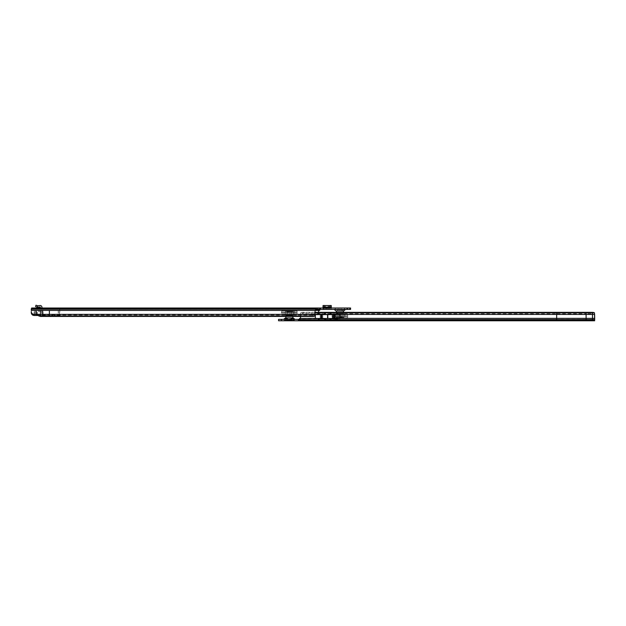 <?xml version="1.0" encoding="UTF-8"?>
<svg xmlns="http://www.w3.org/2000/svg" width="626" height="626" viewBox="0 0 626 626"><rect width="100%" height="100%" fill="white"/><g stroke="black" fill="none" stroke-linecap="round" stroke-linejoin="round"><path stroke-width="0.47" stroke-dasharray="3.13 2.35" d="M55.424 309.424L56.129 309.424M326.795 309.424L327.508 309.424M345.309 309.432L334.534 309.424M339.926 310.989L336.522 310.989L339.926 310.989M339.926 309.565L336.076 309.565L339.926 309.565M342.125 309.565L342.125 310.989L337.727 310.989L342.125 310.989L337.727 310.989L342.125 310.989L337.797 310.911L342.054 310.911L342.054 309.565L337.797 309.565L337.727 310.989L337.727 309.565L342.125 309.565L337.727 309.565M339.926 308.008L334.534 308.008L339.926 308.008M316.146 308.908L316.146 310.222L316.146 309.44L31.652 309.424L31.652 308.008L319.698 308.008L319.698 310.152L319.205 310.418A1.064 1.064 0 0 0 318.642 311.357L318.642 312.64A2.84 2.84 0 0 1 316.537 315.379L316.537 315.379A2.84 2.84 0 0 0 318.642 312.64L318.642 312.343M319.698 309.424L319.714 308.008L319.714 309.424L350.568 309.424L350.568 308.008L31.652 308.125L31.652 309.44L319.698 309.424L319.698 308.008M290.973 308.008L296.646 308.008L290.973 308.008L290.973 309.424L296.646 309.424L290.973 309.424L290.973 308.008M324.143 308.008L330.16 308.008L330.16 309.424L331.271 309.424L331.271 308.399L330.16 308.399L331.271 308.008L323.039 308.008L324.143 308.399L323.039 308.399L323.039 309.424L324.143 309.424L324.143 308.008L323.039 308.008L323.039 307.163L324.143 306.576L330.16 306.576L331.271 307.163L323.039 307.217M323.039 307.796L330.16 308.008M328.924 308.008L325.379 308.008L328.924 308.008L328.924 307.155L325.379 307.155L325.379 308.008M42.153 308.008L34.493 308.008L36.41 308.008L36.41 309.424L34.493 309.424L36.41 309.424L36.41 308.008L42.153 308.008L41.942 307.303A1.776 1.776 0 0 0 39.861 305.558L37.818 305.817L37.38 307.163L35.557 306.576L35.995 305.222L37.818 305.817M331.271 308.008L331.271 309.424L323.039 309.424L323.039 308.008M330.16 309.424L324.143 309.424M328.924 309.424L325.379 309.424L325.379 308.571L325.379 309.424L328.924 309.424L328.924 308.571L325.379 308.571L328.924 308.571L328.924 309.424M42.153 309.424L36.41 309.424L42.153 309.424A1.635 1.635 0 0 1 40.533 308.008A1.635 1.635 0 0 0 42.153 309.424M59.321 315.473L59.681 309.4L60.033 315.473L58.328 315.473L58.398 310.222L34.14 310.277M35.972 314.463L37.028 314.377A1.416 1.189 85.1 0 1 38.186 315.527L38.914 314.628L38.069 314.369L34.14 314.463M35.776 314.229L42.654 314.229L35.776 314.229L35.776 310.418L49.524 310.418L49.391 315.066L312.992 315.042L312.992 316.412M35.909 314.229L33.655 314.369A2.84 2.84 0 0 1 31.3 311.576L31.3 310.222L34.485 310.418L34.485 315.473L33.405 315.379A2.84 2.84 0 0 1 31.3 312.64L31.3 310.418L34.133 310.418L34.133 314.463M33.655 314.369L34.14 314.385M36.715 314.565L36.715 310.222L39.454 310.222L39.454 315.473L40.76 315.473L40.76 310.277L40.76 315.473L58.257 315.473L58.257 310.418L315.222 310.418A1.064 1.064 0 0 0 315.089 310.934L315.089 314.463M40.244 310.418L38.554 310.222L38.554 315.473L40.252 315.473L40.244 310.371L40.252 315.473L58.328 315.473M316.146 308.125L316.146 309.44L31.652 309.44L31.652 308.008L31.3 310.418L49.391 310.418M42.944 315.473L42.944 310.222L58.257 310.222L38.554 310.222M43.084 315.473L43.084 310.222L40.244 310.371M60.033 315.473L58.257 315.473M39.454 315.473L38.123 315.473M38.554 315.473L34.485 315.473M314.933 315.942L314.933 314.573A2.84 0.736 0 0 1 312.992 315.042M49.391 316.435L49.391 315.066L40.291 315.066L40.369 316.435M312.624 316.435L312.624 315.066M319.698 310.222L319.698 308.908L31.3 308.673M31.652 309.854L31.652 308.125M31.3 309.987L31.3 308.806L31.3 310.222L34.14 310.222M316.146 309.44L316.146 308.008L316.146 309.424L31.652 309.44L31.3 310.12M31.652 309.987L31.652 308.673M31.3 308.908L31.3 310.222L316.146 310.277M320.77 309.424L320.77 308.008L320.77 309.424M317.218 309.424L317.218 308.008M349.856 309.424L349.856 308.008M296.646 308.008L296.646 309.424L296.646 308.008M316.161 308.008L316.161 309.424M42.654 316.435L42.654 314.573L315.089 314.385L38.71 314.573M40.76 310.277L42.427 310.222L42.427 315.473M316.146 310.222L40.76 310.222M42.944 310.222L42.427 310.222M58.398 310.269L43.084 310.222M40.604 310.222L39.454 310.222M36.715 310.222L34.375 310.222M35.909 310.418L315.222 310.418M42.654 310.418L42.654 314.229L49.524 314.229M38.069 314.369L49.391 314.229M38.914 314.628L40.291 315.066M59.681 309.4L59.681 315.473M330.16 308.399L324.143 308.399L330.16 308.399M330.739 305.535L331.271 305.817L331.271 307.163M330.16 305.222L330.16 306.576M324.143 305.222L324.143 306.576M323.564 305.535L323.039 305.817L323.039 307.163M331.271 305.817L323.039 305.817M331.271 307.796L331.271 307.303L323.039 307.303L331.271 306.959M331.271 307.217L323.039 306.959M34.493 309.424L34.493 308.008L34.493 309.424M37.38 307.163L37.537 307.217A1.635 1.635 0 0 0 38.327 307.272L40.103 306.959L40.526 307.796A1.635 1.635 0 0 0 40.533 308.008M340.458 313.876L340.458 315.825L339.394 315.825L340.458 315.825L339.394 315.825L340.458 315.825L339.394 315.825L340.458 315.825L339.394 315.825L340.458 315.825L340.458 313.876L339.394 313.876L339.394 315.825L339.394 313.876L340.458 313.876M335.998 313.876L335.998 315.825L334.933 315.825L335.998 315.825L334.933 315.825L335.998 315.825L334.933 315.825L335.998 315.825L334.933 315.825L335.998 315.825L335.998 313.876L334.933 313.876L334.933 315.825L334.933 313.876L335.998 313.876M344.91 313.876L344.91 315.825L343.846 315.825L344.91 315.825L343.846 315.825L344.91 315.825L343.846 315.825L344.91 315.825L343.846 315.825L344.91 315.825L344.91 313.876L343.846 313.876L343.846 315.825L343.846 313.876L344.91 313.876M340.458 316.537L340.458 318.485L339.394 318.485L340.458 318.485L339.394 318.485L340.458 318.485L340.458 316.537L339.394 316.537L339.394 318.485L339.394 316.537L340.458 316.537L339.394 316.537L340.458 316.537L340.458 318.415L339.394 318.415L340.458 318.415L339.394 318.415L340.458 318.415L340.458 316.537L339.394 316.537L340.458 316.537L339.394 316.537L339.394 318.415L339.394 316.537L340.458 316.537M335.998 316.537L335.998 318.485L334.933 318.485L335.998 318.485L334.933 318.485L335.998 318.485L335.998 316.537L334.933 316.537L334.933 318.485L334.933 316.537L335.998 316.537L334.933 316.537L335.998 316.537L335.998 318.415L334.933 318.415L335.998 318.415L334.933 318.415L335.998 318.415L335.998 316.537L334.933 316.537L335.998 316.537L334.933 316.537L334.933 318.415L334.933 316.537L335.998 316.537M344.91 316.537L344.91 318.485L343.846 318.485L344.91 318.485L343.846 318.485L344.91 318.485L344.91 316.537L343.846 316.537L343.846 318.485L343.846 316.537L344.91 316.537L343.846 316.537L344.91 316.537L344.91 318.415L343.846 318.415L344.91 318.415L343.846 318.415L344.91 318.415L344.91 316.537L343.846 316.537L344.91 316.537L343.846 316.537L343.846 318.415L343.846 316.537L344.91 316.537M342.054 313.665L342.054 317.28L337.797 317.28L341.874 317.108L337.97 317.108L337.97 313.837L341.874 313.837L337.797 313.665L342.054 313.665L337.797 313.665M343.611 313.876L336.232 313.876M336.444 313.665L343.4 313.665M343.455 317.28L336.397 317.28L343.455 317.28L343.737 318.298L336.107 318.298L343.948 318.485L335.896 318.485L343.948 318.485M336.397 317.28L335.896 318.485M346.914 318.485A0.712 0.712 0 0 0 347.626 317.812L347.696 316.537L332.156 316.537L332.218 317.812L347.626 317.812L332.218 317.812A0.712 0.712 0 0 0 332.93 318.485L346.914 318.485L332.93 318.485M344.355 315.825L335.489 315.825L335.489 316.537L344.355 316.537L335.489 316.537L335.489 315.825L344.355 315.825L344.355 316.537L344.355 315.825L335.489 315.825L344.355 315.825M332.218 314.604L332.156 315.825L347.696 315.825L332.156 315.825M346.914 313.876L332.93 313.876L346.914 313.876A0.712 0.712 0 0 1 347.626 314.549L347.696 315.825M332.93 313.876A0.712 0.712 0 0 0 332.469 314.049M332.156 316.537L347.696 316.537M337.797 317.28L342.054 317.28M340.458 313.947L339.394 313.947L339.394 315.825L339.394 313.947L340.458 313.947L340.458 315.825L340.458 313.947L339.394 313.947L340.458 313.947M344.91 313.947L343.846 313.947L343.846 315.825L343.846 313.947L344.91 313.947L344.91 315.825L344.91 313.947L343.846 313.947L344.91 313.947M335.998 313.947L334.933 313.947L334.933 315.825L334.933 313.947L335.998 313.947L335.998 315.825L335.998 313.947L334.933 313.947L335.998 313.947M344.355 316.537L335.489 316.537L344.355 316.537M347.798 316.537L332.046 316.537L347.798 316.537L347.798 315.825L332.046 315.825L347.798 315.825M332.046 316.537L332.046 315.825M338.15 317.906L341.694 317.938L338.15 317.938A4.609 4.609 0 0 0 341.694 317.938L338.15 317.906L341.694 317.906M341.413 317.906L338.431 317.906L341.413 317.906L341.413 317.335L338.431 317.335L338.431 317.906M341.874 317.335L337.97 317.335L341.874 317.335L341.945 313.61L337.899 313.61L341.945 313.61M338.431 317.335L341.413 317.335M337.899 313.61L341.874 313.681L337.97 313.681L337.97 317.335M343.33 313.61L336.522 313.61L343.33 313.61A6.143 6.143 0 0 0 343.471 312.343M336.373 312.343A6.143 6.143 0 0 0 336.522 313.61M343.33 310.989L336.522 310.989M337.797 309.565L342.054 309.565M342.907 309.565L336.945 309.565L342.907 309.354A10.642 10.642 0 0 0 341.225 309.009L339.926 309.009L341.225 309.009L339.926 310.105L338.619 309.009L339.926 309.009L338.619 309.009A10.642 10.642 0 0 0 336.945 309.354L336.945 309.565M339.926 317.335L336.733 317.335L339.926 317.335M339.926 317.906L336.733 317.906L339.926 317.906M293.265 319.354L294.744 319.354M285.949 317.938L292.765 317.938L285.949 317.938M291.489 319.354L287.232 319.354L291.489 319.354L291.489 318.008L287.232 318.008L291.56 317.938L287.154 317.938L291.56 317.938L287.154 317.938L291.56 317.938L291.56 319.354L287.154 319.354L291.56 319.354M590.388 320.778L569.104 320.778L590.388 320.778L590.388 319.354L569.104 319.354L590.388 319.354M285.401 320.778L283.961 320.778M592.509 319.354L586.116 319.338L586.1 318.564L592.501 318.564L592.509 319.338L594.637 319.338L592.509 319.354L299.494 319.354L299.494 318.532M594.7 319.354L591.875 319.354L591.875 320.778L594.7 320.778M278.57 320.778L281.489 320.778L281.489 319.354L591.875 319.354M281.489 319.354L278.633 319.354L278.633 320.778M299.51 320.778L299.494 318.564L318.344 318.767M294.752 320.778L293.265 320.778M281.489 320.778L591.875 320.778M318.29 319.166L318.399 318.509L315.332 318.36L327.586 318.368L327.586 314.604L325.277 314.604L327.578 314.604L327.586 318.368L327.789 314.604L330.45 314.604L327.789 314.604L327.789 318.36L328.681 318.509L586.1 318.564L556.67 318.36L556.67 314.416L337.43 314.197M340.035 318.509L337.32 318.509L337.437 319.33M339.112 318.509L337.445 318.509L337.445 319.988L337.383 318.783M315.089 312.343L303.023 312.343L302.663 313.743A2.84 0.736 179.9 0 0 300.715 314.205L300.715 312.836A2.84 0.736 179.9 0 1 302.663 312.366L303.023 312.343M594.465 312.836L594.63 314.401L592.501 314.416L592.501 318.36L586.1 318.36L586.1 314.205L556.67 314.205L556.678 313.712L303.031 313.712M325.27 314.604L325.27 314.604A0.712 0.712 -90 0 0 325.356 314.416L325.379 312.836M586.116 319.338L556.686 319.354L556.67 318.564L337.445 318.564L337.445 319.878M325.317 318.783L325.379 319.33M328.681 318.509L330.403 318.767M337.437 314.205L592.501 314.416L592.532 313.743A2.84 0.736 179.9 0 1 594.465 314.205L586.1 314.205L586.116 313.712L592.509 313.736L592.509 312.366M330.348 318.509L330.34 319.33L330.473 318.509L327.789 318.384M327.789 318.509L326.694 318.509M594.63 318.564L592.501 318.564L594.63 318.36M325.348 314.416L330.348 314.252M322.805 318.509L322.805 314.604L315.34 314.604L315.34 318.36L300.48 318.36A1.064 1.064 -90 0 0 300.55 317.992L300.715 312.836L315.089 312.836M318.29 318.509L318.282 319.33L318.29 318.509L316.271 318.509M300.543 316.435L300.715 314.205L318.282 314.15M586.108 312.343L586.116 313.712L556.678 313.712L556.678 312.343M318.29 314.252L300.543 314.322M325.387 314.213L325.379 312.898M332.594 318.509L332.594 314.604L322.805 314.604M332.594 314.604L340.043 314.604L340.043 318.36M592.227 312.343L592.227 313.712M289.861 314.98L288.797 314.98L289.861 314.98L289.861 313.094L288.797 313.094L289.861 313.094L288.797 313.094L289.861 313.094L289.861 315.05L288.797 315.05L289.861 315.05M294.33 314.98L293.265 314.98L294.33 314.98L294.33 313.094L293.265 313.094L294.361 313.094L293.265 313.094L294.33 313.094L294.33 315.05L293.265 315.05L294.33 315.05M294.361 315.05L293.297 315.05L294.361 315.05L294.361 313.094L294.361 314.98L293.297 314.98L294.361 314.98M289.916 314.98L288.852 314.98L289.916 314.98L289.916 313.094L288.852 313.094L289.916 313.094L288.852 313.094L289.916 313.094L289.916 315.05L288.852 315.05L289.916 315.05M285.448 314.98L284.384 314.98L285.448 314.98L285.448 313.094L284.384 313.094L285.448 313.094L284.384 313.094L285.448 313.094L285.448 315.05L284.384 315.05L285.448 315.05M289.861 310.433L288.797 310.433L289.861 310.433L289.861 312.39L288.797 312.39L289.861 312.39L288.797 312.39L289.861 312.39L289.861 310.504L288.797 310.504L289.861 310.504M294.33 310.433L293.265 310.433L294.33 310.433L294.33 312.39L293.265 312.39L294.361 312.39L293.265 312.39L294.361 312.39L293.297 312.39L294.33 312.39L294.33 310.504L293.265 310.504L294.33 310.504M294.361 310.433L293.297 310.433L294.361 310.433L294.361 312.39L294.361 310.504M289.916 310.433L288.852 310.433L289.916 310.433L289.916 312.39L288.852 312.39L289.916 312.39L288.852 312.39L289.916 312.39L289.916 310.504L288.852 310.504L289.916 310.504M285.448 310.433L284.384 310.433L285.448 310.433L285.448 312.39L284.384 312.39L285.448 312.39L284.384 312.39L285.448 312.39L285.448 310.504L284.384 310.504L285.448 310.504M285.417 314.98L284.353 314.98L285.417 314.98L285.417 313.094L284.353 313.094L285.417 313.094L284.353 313.094L285.417 313.094L285.417 315.05L284.353 315.05L285.417 315.05M285.417 310.433L284.353 310.433L285.417 310.433L285.417 312.39L284.353 312.39L285.417 312.39L284.353 312.39L285.417 312.39L285.417 310.504L284.353 310.504L285.417 310.504M291.489 315.261L287.232 315.261L291.489 315.261L287.404 315.081L291.309 315.081L291.309 311.818L287.404 311.818L291.489 311.638L287.232 311.638L291.489 311.638M293.046 315.05L285.667 315.05L292.835 315.261M292.89 311.638L285.613 311.451L293.101 311.451L293.171 310.629L285.542 310.629L293.383 310.433L285.331 310.433L293.383 310.433M282.365 310.433L296.348 310.433L282.365 310.433L281.653 311.106L297.06 311.106L281.653 311.106L281.59 312.39L297.123 312.39L281.59 312.39M284.924 313.094L293.79 313.094L284.924 313.094L293.79 313.094L284.924 313.094L284.924 312.39L293.79 312.39L284.924 312.39L293.79 312.39L284.924 312.39L284.924 313.094M281.59 313.094L297.123 313.094L281.59 313.094L281.653 314.377L297.06 314.377L281.653 314.377L282.365 315.05L296.348 315.05L282.365 315.05M287.232 311.638L287.232 315.261M297.233 312.39L281.481 312.39L297.233 312.39L297.233 313.094L281.481 313.094L297.233 313.094M287.584 310.989L291.129 310.989L287.584 311.02A4.609 4.609 0 0 1 291.129 310.989L291.129 311.02M287.866 311.02L290.847 311.02L287.866 311.02L287.866 311.591L290.847 311.591L287.866 311.591M287.404 311.591L291.309 311.591L287.404 311.591L287.404 315.246L291.309 315.246L287.334 315.316L291.38 315.316L287.334 315.316M285.949 315.316L292.765 315.316L285.949 315.316L285.816 316.435M290.433 317.938L292.765 317.938M287.232 319.354L287.154 317.938L287.154 319.354M287.874 319.573L290.793 319.573M287.647 319.855A10.642 10.642 0 0 1 286.379 319.573L292.334 319.573A10.642 10.642 0 0 1 291.035 319.863M290.66 319.917L288.054 319.917L289.361 318.822L290.66 319.917M289.345 311.591L292.553 311.591L289.345 311.591M289.345 311.02L292.553 311.02L289.345 311.02M345.223 309.815L334.62 309.815M339.926 309.51L336.005 309.51L339.926 309.51M339.926 309.127L335.927 309.127L339.926 309.127M58.328 310.418L59.321 310.418M37.638 314.369L35.909 314.369M60.033 310.418L319.205 310.418M41.519 310.222L41.519 315.473M323.603 309.424L323.603 308.008M347.727 309.424L347.727 308.008M37.38 315.473L37.38 310.222M328.924 307.303L325.379 307.303M325.379 307.796L328.924 307.796M343.666 317.476L336.185 317.476L343.666 317.476M332.218 314.549L337.359 314.549M284.087 318.986L294.627 318.986M288.015 319.409L290.652 319.409M287.717 319.769L290.957 319.769M589.903 320.778L589.903 319.354M330.356 314.205L325.379 314.205M556.678 319.338L299.51 319.338L299.502 320.661M330.348 319.166L330.348 318.564L325.387 318.564L325.379 319.878M315.089 314.416L300.543 314.416M302.663 312.366L302.663 313.743M592.532 312.366L592.532 313.743M325.387 318.673L325.379 319.988L325.387 318.673M318.29 318.673L318.29 319.143M330.356 318.673L330.348 319.143M589.684 319.354L589.684 320.778M569.824 319.354L569.824 320.778M569.762 320.778L569.762 319.354M320.176 318.509L320.176 314.604M335.223 318.509L335.223 314.604M585.513 320.778L585.513 319.354M586.891 320.778L586.891 319.354M285.824 311.638L285.331 310.433M345.317 308.008L343.768 309.565M336.076 309.565L334.534 308.008M323.039 306.951L331.271 306.951M331.271 307.296L323.039 307.296M331.271 305.879L323.039 305.879M338.4 317.906L338.4 317.335M343.118 317.906L343.118 317.335M336.733 317.906L336.733 317.335M341.452 317.906L341.452 317.335M293.383 319.769L293.211 319.354M330.34 319.315L330.348 318.72M318.282 319.315L318.29 318.72M569.104 319.354L569.104 320.778M285.511 319.354L285.331 319.769M297.123 313.094L297.06 314.377L296.348 315.05M293.79 313.094L293.79 312.39L293.79 313.094M296.348 310.433L297.06 311.106L297.123 312.39M293.297 312.39L293.297 310.433L293.265 312.39M293.297 315.05L293.297 313.094L293.265 315.05M293.297 314.98L293.297 313.094L293.265 314.98M281.481 312.39L281.481 313.094M290.847 311.591L290.847 311.02M291.309 311.591L291.38 315.316M292.765 315.316L292.905 316.435M290.879 311.02L290.879 311.591M286.168 311.02L286.168 311.591M292.553 311.02L292.553 311.591M287.835 311.02L287.835 311.591"/><path stroke-width="0.94" d="M336.373 312.343A6.143 6.143 0 0 1 336.522 310.989L343.33 310.989A6.143 6.143 0 0 1 343.471 312.343M42.654 316.435L42.654 315.942L38.835 315.942L40.369 316.435L312.992 316.412A2.84 0.736 180 0 0 314.933 315.942L315.089 310.934A1.064 1.064 0 0 1 315.222 310.418L316.146 310.277L316.146 308.008L31.652 308.008L31.652 308.54M316.146 308.008L350.568 308.008L350.568 309.424L316.146 309.424L319.698 309.44L319.698 310.386L319.205 310.418A1.064 1.064 0 0 0 318.642 311.357L318.642 312.343M35.885 314.463L33.655 314.369A2.84 2.84 0 0 1 31.3 311.576L31.3 312.64A2.84 2.84 0 0 0 33.405 315.379L34.133 315.473L34.133 314.463M49.391 316.435L49.391 315.942L42.654 315.942L42.654 314.369L35.909 314.369L38.835 315.942M33.655 314.369L35.909 314.369L35.909 310.418L31.3 310.418L31.3 308.806M314.933 315.942L49.391 315.942L49.391 310.418L35.909 310.418M38.123 315.473L34.133 315.473M316.161 308.008L316.161 309.424M317.218 309.424L317.218 308.008M349.856 309.424L349.856 308.008M316.146 309.33L315.222 310.418L49.391 310.418M315.089 314.369L42.654 314.369L42.654 310.418M330.739 305.535L323.564 305.535M323.039 308.008L323.039 305.558M331.271 305.558L331.271 307.303L328.924 307.303M328.924 307.796L331.271 307.796L331.271 307.303M325.379 308.008L325.379 307.155L328.924 307.155L328.924 308.008M40.533 308.008A1.635 1.635 0 0 1 40.526 307.796L40.103 306.959L38.327 307.272A1.635 1.635 0 0 1 37.537 307.217L35.557 306.576L35.995 305.222L37.818 305.817L37.38 307.163M42.153 308.008L41.942 307.303A1.776 1.776 0 0 0 39.861 305.558L37.818 305.817M332.469 314.049A0.712 0.712 0 0 0 332.218 314.549L332.218 314.604M292.905 316.435L292.765 317.938L294.627 318.986L293.101 318.986L293.258 319.354L299.494 319.354M299.478 319.354L299.478 320.778L293.265 320.778L290.433 319.354L288.015 319.409L285.401 320.778L278.57 320.778L278.57 319.354L283.969 319.354M288.234 317.938L285.511 317.938L290.433 317.938L288.234 317.938L285.566 318.986M285.331 319.769L283.961 320.778L294.752 320.778L293.383 319.769M594.7 319.354L594.622 314.322L592.493 314.416L592.509 320.778L594.637 320.778L594.465 312.836L592.501 312.836L592.532 312.366A2.84 0.736 179.9 0 1 594.465 312.836M592.509 312.366L586.108 312.343L586.092 314.416L586.116 320.778L592.509 320.778M586.116 320.778L299.51 320.778L299.494 319.659L300.48 318.36A1.064 1.064 -90 0 0 300.543 317.992L300.543 316.435M299.478 320.778L299.494 319.886L324.675 320.254L325.379 319.988L325.246 318.509L327.781 318.509L327.789 314.604M594.622 318.36L340.035 318.36L340.035 314.604L337.328 314.604A0.712 0.712 -90 0 0 337.414 314.416L592.493 314.416L592.501 312.836L556.67 312.836L556.67 319.878L337.445 319.878L337.304 318.509L340.035 318.509M337.414 314.416L337.437 312.836L556.67 312.836L556.678 312.343L315.089 312.343M337.43 314.197L330.348 314.213L330.348 312.898L330.364 314.416A0.712 0.712 -90 0 0 330.458 314.604L325.27 314.604A0.712 0.712 -90 0 0 325.348 314.416L325.379 312.836L324.675 312.679L318.29 312.836L318.305 314.416A0.712 0.712 -90 0 0 318.391 314.604L315.332 314.604L315.332 318.36L300.464 318.415M337.437 313.376L336.741 312.679L330.348 312.898M325.371 314.197L318.298 314.205L318.29 312.836L315.089 312.836M594.637 319.354L594.637 320.661L556.678 320.661L556.67 319.878L594.622 319.878L594.63 318.564M327.789 318.384L330.473 318.509L330.348 319.988L331.06 320.254L337.445 319.878M318.344 318.767L325.317 318.783M330.403 318.767L337.383 318.783M299.502 320.661L556.686 320.778M327.578 318.509L327.578 314.604M330.473 318.509L333.462 318.509L333.462 314.604L330.45 314.604A0.712 0.712 -90 0 1 330.364 314.416L325.348 314.416M318.282 314.017L318.305 314.416A0.712 0.712 -90 0 0 318.399 314.604L325.27 314.604M315.332 318.36L318.415 318.509L318.29 319.878L318.29 319.166M299.494 319.659L299.494 318.532L300.488 318.36M293.101 318.986L290.433 317.938L293.211 317.938M330.356 314.205L330.356 312.836L325.379 312.836L325.379 313.376M318.29 312.898L318.29 314.252M333.462 314.604L337.328 314.604M333.462 318.509L337.304 318.509M318.415 318.509L325.246 318.509M327.68 318.509L327.68 314.604M586.108 312.343L556.678 312.343M292.334 319.354L290.433 319.354M288.234 319.354L286.379 319.354M290.793 319.573L287.874 319.573M287.647 319.855A10.642 10.642 0 0 0 288.054 319.917L290.66 319.917A10.642 10.642 0 0 0 291.035 319.863M345.223 309.815L334.542 309.432L345.317 309.424L343.768 310.989M316.146 310.222L319.698 310.222M315.222 310.418L319.205 310.418M316.146 308.908L31.3 308.908M316.146 308.125L31.652 308.125M320.058 309.424L320.058 308.008M347.015 309.424L347.015 308.008M349.911 309.424L349.911 308.008M350.513 309.424L350.513 308.008M36.715 315.473L36.715 314.565M325.379 307.303L323.039 307.303M323.039 307.796L325.379 307.796M337.359 314.549L332.218 314.549M294.627 318.986L293.258 319.354M330.348 319.166L330.348 319.878L325.379 319.878M318.298 314.315L315.089 314.416M298.359 320.778L298.359 319.354M281.387 320.778L281.387 319.354M319.002 314.049L319.002 312.679M324.675 314.049L324.675 312.679M331.06 314.049L331.06 312.679M336.741 314.049L336.741 312.679M318.29 319.143L318.29 319.988M330.348 319.143L330.348 319.988M331.068 318.939L331.06 320.254M336.741 318.939L336.741 320.254M319.002 318.939L319.002 320.254M324.683 318.939L324.675 320.254M298.524 320.778L298.524 319.354M334.339 318.509L334.339 314.604M321.92 318.509L321.92 314.604M321.044 318.509L321.044 314.604M334.62 309.815L336.076 310.989M323.039 305.535L331.271 305.535M284.087 318.986L285.511 317.938M278.57 320.778L278.57 319.354M285.816 316.435L285.949 317.938"/></g></svg>
